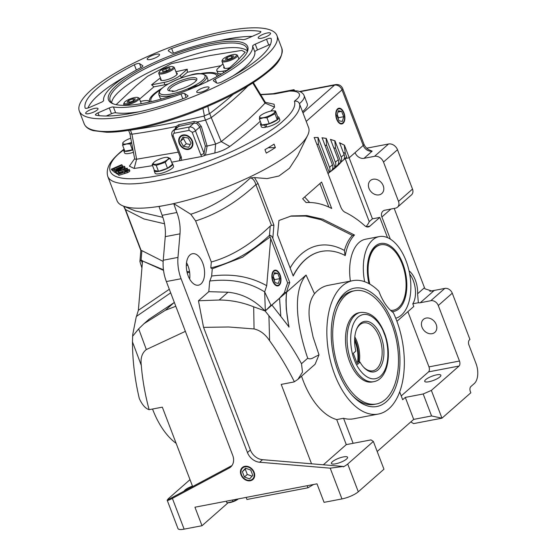 <?xml version="1.0" encoding="UTF-8"?>
<svg xmlns="http://www.w3.org/2000/svg" width="557" height="557" viewBox="0 0 557 557"><rect width="100%" height="100%" fill="white"/><g stroke="black" fill="none" stroke-linecap="round" stroke-linejoin="round"><path stroke-width="0.84" d="M124.072 149.046L119.971 152.451C113.273 158.578 105.113 166.32 107.759 176.395A102.516 26.36 159.1 0 0 184.026 174.216A102.516 26.36 159.1 0 0 287.697 123.703A102.516 26.36 159.1 0 0 299.429 103.644A38.44 9.887 159.1 0 0 299.805 103.317A38.44 9.887 159.1 0 0 304.157 95.644L307.248 103.748A38.44 9.887 -20.9 0 1 302.521 111.741L299.429 103.644C298.385 101.576 296.707 100.768 294.409 101.228C296.073 106.185 292.341 112.723 283.214 120.841C276.495 127.497 262.117 136.43 240.074 147.64C218.003 158.501 184.632 170.741 157.304 175.852C97.955 186.797 104.8 164.043 121.182 151.873L124.162 149.36A9.866 2.534 159.1 0 0 123.71 150.655A9.866 2.534 159.1 0 0 128.437 151.086A9.866 2.534 159.1 0 0 132.963 149.826M275.374 147.612A102.516 26.36 159.1 0 1 266.281 153.119L264.958 149.652A102.516 26.36 -20.9 0 0 274.051 144.145L275.374 147.612L268.223 147.737M107.759 176.395L117.033 200.694A102.516 26.36 -20.9 0 0 122.986 205.923A102.516 26.36 -20.9 0 0 158.975 206.41A102.516 26.36 -20.9 0 0 166.16 205.157A102.516 26.36 -20.9 0 0 173.707 203.59A102.516 26.36 -20.9 0 0 296.972 148.002A102.516 26.36 -20.9 0 0 307.624 135.421A102.516 26.36 -20.9 0 0 308.571 127.546L302.535 111.734M152.541 409.047A67.919 37.27 79.2 0 0 176.144 443.344M301.553 376.17A67.919 37.27 79.2 0 0 336.72 419.588L343.558 418.279A67.919 37.27 79.2 0 0 353.646 418.787L378.37 414.053A67.919 37.27 -100.8 0 1 331.429 364.661A67.919 37.27 -100.8 0 1 342.179 286.033A67.919 37.27 -100.8 0 1 352.825 280.644A67.919 37.27 -100.8 0 1 378.899 291.297A41.65 22.851 -100.8 0 0 393.305 312.672A67.919 37.27 -100.8 0 1 389.009 408.664A67.919 37.27 -100.8 0 1 378.37 414.053M352.825 280.644L328.094 285.379A67.919 37.27 79.2 0 0 317.455 290.768A67.919 37.27 79.2 0 0 314.517 293.755C309.789 300.042 308.125 308.752 309.518 319.885L313.062 336.95L319.001 354.823L315.116 364.243L297.932 379.352L302.493 372.118L301.49 363.707C292.147 346.823 281.292 330.837 268.927 315.735L265.153 311.043L271.955 305.055L289.055 327.001C286.375 314.252 285.567 302.688 286.625 292.307L286.57 292.202A103.163 56.612 -100.8 0 1 289.758 282.573L272.812 238.194L273.919 225.125L258.009 183.469L254.5 177.586L267.054 178.609L278.966 175.998L289.438 168.284L297.73 155.577L307.624 135.421M364.619 281.696A41.65 22.851 -100.8 0 1 372.724 239.893A41.65 22.851 -100.8 0 1 379.247 236.593A41.65 22.851 -100.8 0 1 408.037 266.88A41.65 22.851 -100.8 0 1 401.444 315.095A41.65 22.851 -100.8 0 1 395.728 318.214M379.247 236.593L365.573 239.211A41.65 22.851 79.2 0 0 359.049 242.518A41.65 22.851 79.2 0 0 350.402 281.111M321.493 251.416A102.516 56.257 79.2 0 0 321.396 251.437A102.516 56.257 79.2 0 0 305.34 259.569A102.516 56.257 79.2 0 0 293.142 275.819M305.528 259.534A102.516 56.257 -100.8 0 1 321.591 251.402A102.516 56.257 -100.8 0 1 345.249 255.545A51.258 28.128 -100.8 0 1 354.496 235.019L322.642 219.145L306.747 215.566L291.318 215.956L278.953 220.481L277.497 234.845L293.212 276.007A102.516 56.257 -100.8 0 1 305.528 259.534M343.084 123.313A8 4.393 79.2 0 0 344.33 113.976A8 4.393 79.2 0 0 338.74 108.253A8 4.393 79.2 0 0 337.57 108.866A8 4.393 79.2 0 0 336.282 118.056A8 4.393 79.2 0 0 341.747 123.967A8 4.393 79.2 0 0 343.084 123.313M341.518 123.988A7.986 4.379 79.2 0 0 342.625 123.389A7.986 4.379 79.2 0 0 343.829 121.551A7.986 4.379 79.2 0 0 343.92 121.315M341.733 109.91A7.986 4.379 79.2 0 0 341.566 109.722A7.986 4.379 79.2 0 0 338.517 108.316M200.98 283.917A16.021 8.787 79.2 0 0 203.521 265.369A16.021 8.787 79.2 0 0 192.444 253.72A16.021 8.787 79.2 0 0 189.937 254.995A16.021 8.787 79.2 0 0 187.403 273.536A16.021 8.787 79.2 0 0 198.473 285.184A16.021 8.787 79.2 0 0 200.98 283.917M189.665 279.071A16.021 8.787 79.2 0 0 186.525 262.66M184.151 491.093A8.647 2.221 159.1 0 1 185.091 489.937A8.647 2.221 159.1 0 1 192.478 486.115M432.1 333.685A8.647 6.879 48.7 0 1 422.833 328.902A8.647 6.879 48.7 0 1 423.404 319.384A8.647 6.879 48.7 0 1 426.14 318.068A8.647 6.879 48.7 0 1 435.4 322.851A8.647 6.879 48.7 0 1 434.836 332.369A8.647 6.879 48.7 0 1 432.1 333.685M379.087 194.859A8.647 6.879 48.7 0 1 369.82 190.076A8.647 6.879 48.7 0 1 370.391 180.559A8.647 6.879 48.7 0 1 373.127 179.243A8.647 6.879 48.7 0 1 382.394 184.026A8.647 6.879 48.7 0 1 381.824 193.544A8.647 6.879 48.7 0 1 379.087 194.859M425.68 379.658A8.647 2.221 159.1 0 1 434.425 375.397A8.647 2.221 159.1 0 1 440.859 375.209A8.647 2.221 159.1 0 1 439.884 376.936A8.647 2.221 159.1 0 1 431.132 381.197A8.647 2.221 159.1 0 1 424.699 381.385A8.647 2.221 159.1 0 1 425.68 379.658M341.225 161.996A76.887 19.773 159.1 0 1 336.163 167.093A76.887 19.773 159.1 0 1 329.236 172.545M366.102 226.615A76.887 19.773 -20.9 0 0 369.249 221.63L345.159 158.543M342.889 122.805A7.429 4.08 -100.8 0 1 336.943 119.066A7.429 4.08 -100.8 0 1 337.765 109.381A7.429 4.08 -100.8 0 1 341.901 110.084A7.429 4.08 -100.8 0 1 344.01 121.092A7.429 4.08 -100.8 0 1 342.889 122.805M123.71 150.655L124.594 152.973A9.866 2.534 -20.9 0 0 129.321 153.405A9.866 2.534 -20.9 0 0 133.429 152.291M265.459 102.53L265.021 103.115A388.041 99.78 159.1 0 1 245.588 121.899L221.24 141.624L229.818 146.456A396.466 101.945 -20.9 0 0 254.688 126.3A396.466 101.945 -20.9 0 0 260.251 121.294M270.709 111.142A396.466 101.945 -20.9 0 0 274.538 107.111L274.072 104.215L264.742 102.196M252.787 83.014L265.021 103.115L274.538 107.111M250.337 480.768A8 6.364 48.7 0 1 241.682 476.214A8 6.364 48.7 0 1 242.483 467.379A8 6.364 48.7 0 1 244.815 466.327A8 6.364 48.7 0 1 253.31 470.616A8 6.364 48.7 0 1 253.045 479.382A8 6.364 48.7 0 1 250.337 480.768M242.615 467.281A7.986 6.35 -131.3 0 0 242.003 476.075A7.986 6.35 -131.3 0 0 250.58 480.538A7.986 6.35 -131.3 0 0 253.163 479.264M277.832 271.851A7.986 4.379 79.2 0 0 277.658 271.663A7.986 4.379 79.2 0 0 274.608 270.256M273.661 270.813A8 4.393 -100.8 0 1 274.831 270.194A8 4.393 -100.8 0 1 280.422 275.917A8 4.393 -100.8 0 1 279.182 285.261A8 4.393 -100.8 0 1 277.839 285.908A8 4.393 -100.8 0 1 272.373 279.997A8 4.393 -100.8 0 1 273.661 270.813M277.609 285.929A7.986 4.379 79.2 0 0 278.723 285.33A7.986 4.379 79.2 0 0 279.927 283.499A7.986 4.379 79.2 0 0 280.011 283.255M354.746 290.712A57.663 31.645 -100.8 0 1 391.829 324.265A57.663 31.645 -100.8 0 1 376.441 403.985A57.663 31.645 -100.8 0 1 339.359 370.433A57.663 31.645 -100.8 0 1 354.746 290.712L352.644 291.116A57.663 31.645 79.2 0 0 343.613 295.69A57.663 31.645 79.2 0 0 335.328 307.896M344.832 292.975A60.226 33.051 -100.8 0 1 392.998 323.241A60.226 33.051 -100.8 0 1 386.356 401.722A60.226 33.051 -100.8 0 1 352.832 396.055A60.226 33.051 -100.8 0 1 335.746 306.803A60.226 33.051 -100.8 0 1 344.832 292.975M368.992 283.652A34.597 18.987 -100.8 0 1 375.153 246.257A34.597 18.987 -100.8 0 1 402.822 263.642A34.597 18.987 -100.8 0 1 399.014 308.731A34.597 18.987 -100.8 0 1 392.031 311.655M369.827 284.126A33.316 18.284 -100.8 0 1 375.599 247.412A33.316 18.284 -100.8 0 1 380.814 244.774L380.327 244.864A33.316 18.284 79.2 0 0 375.105 247.51A33.316 18.284 79.2 0 0 369.235 283.792M332.39 461.732A8.647 2.221 159.1 0 1 341.142 457.471A8.647 2.221 159.1 0 1 347.575 457.283A8.647 2.221 159.1 0 1 346.6 459.01A8.647 2.221 159.1 0 1 337.848 463.271A8.647 2.221 159.1 0 1 331.415 463.459A8.647 2.221 159.1 0 1 332.39 461.732M180.844 135.908A7.986 6.35 -131.3 0 0 179.5 143.212A7.986 6.35 -131.3 0 0 188.809 149.165A7.986 6.35 -131.3 0 0 191.392 147.897M192.374 140.921A8 6.364 -131.3 0 0 180.712 136.012A8 6.364 -131.3 0 0 179.236 143.434A8 6.364 -131.3 0 0 191.274 148.016A8 6.364 -131.3 0 0 192.374 140.921M245.01 466.836A7.429 5.911 48.7 0 1 253.679 472.378A7.429 5.911 48.7 0 1 250.135 480.259A7.429 5.911 48.7 0 1 241.473 474.717A7.429 5.911 48.7 0 1 245.01 466.836M279.802 275.061A7.429 4.08 -100.8 0 1 280.108 283.04A7.429 4.08 -100.8 0 1 273.041 281.007A7.429 4.08 -100.8 0 1 273.048 272.366A7.429 4.08 -100.8 0 1 277.999 272.025A7.429 4.08 -100.8 0 1 279.802 275.061M352.052 395.198A57.663 31.645 79.2 0 0 374.339 404.389L376.441 403.985M390.729 310.486A33.316 18.284 79.2 0 0 392.859 310.312L393.353 310.214A33.316 18.284 -100.8 0 1 390.596 310.36M380.814 244.774A33.316 18.284 -100.8 0 1 403.846 269.003A33.316 18.284 -100.8 0 1 398.568 307.575A33.316 18.284 -100.8 0 1 393.353 310.214M183.239 135.469A7.429 5.911 48.7 0 1 191.907 141.012A7.429 5.911 48.7 0 1 188.363 148.886A7.429 5.911 48.7 0 1 179.702 143.351A7.429 5.911 48.7 0 1 183.239 135.469M233.279 94.293A384.434 98.854 159.1 0 1 232.22 95.226A384.434 98.854 159.1 0 1 209.697 113.565L203.959 116.072A384.434 98.854 159.1 0 1 130.415 130.15L128.737 130.338M247.747 86.154A384.434 98.854 159.1 0 1 233.766 99.271A384.434 98.854 159.1 0 1 211.242 117.611L221.24 141.624L215.622 144.082L214.863 152.994C220.76 151.483 225.745 149.311 229.818 146.456M131.556 142.39A8.188 2.103 159.1 0 1 126.697 143.852A8.188 2.103 159.1 0 1 123.71 141.847A8.188 2.103 159.1 0 1 130.77 138.206M131.64 142.836L130.178 143.971L126.648 143.985L122.603 145.21L124.879 151.177L132.935 149.694M167.636 159.532A8.188 2.103 159.1 0 1 157.185 164.092A8.188 2.103 159.1 0 1 154.192 162.108A8.188 2.103 159.1 0 1 154.205 162.094A8.188 2.103 159.1 0 1 166.766 157.297A8.188 2.103 159.1 0 1 167.636 159.532M166.961 157.297L170.157 158.376L167.796 159.574L165.241 162.324L156.225 165.366L152.131 164.468L154.087 162.198M270.925 111.101A8.188 2.103 159.1 0 1 273.048 110.857A8.188 2.103 159.1 0 1 273.146 113.698A8.188 2.103 159.1 0 1 263.475 117.652A8.188 2.103 159.1 0 1 260.488 115.654A8.188 2.103 159.1 0 1 270.925 111.101M273.229 110.857L275.471 110.94L274.998 113.739L266.956 117.778L263.426 117.792L259.388 119.017L261.665 124.984L265.39 124.371L264.596 125.005L265.48 127.316L266.525 126.488M228.314 502.706A6.294 1.622 -20.9 0 0 228.502 502.713A6.294 1.622 -20.9 0 0 238.159 499.023A6.294 1.622 -20.9 0 0 238.173 499.009M226.309 501.209L226.873 502.686L228.022 502.713L232.944 501.523L238.25 498.919M353.444 315.534A35.237 19.335 79.2 0 0 347.867 356.334A35.237 19.335 79.2 0 0 372.222 381.963L373.803 381.656A35.237 19.335 -100.8 0 1 351.14 361.152A35.237 19.335 -100.8 0 1 355.025 315.234A35.237 19.335 -100.8 0 1 360.546 312.435L358.966 312.742A35.237 19.335 79.2 0 0 353.444 315.534M197.457 90.777A6.6 1.699 159.1 0 1 204.127 87.526A6.6 1.699 159.1 0 1 209.042 87.386A6.6 1.699 159.1 0 1 208.29 88.702A6.6 1.699 159.1 0 1 201.62 91.954A6.6 1.699 159.1 0 1 196.712 92.093A6.6 1.699 159.1 0 1 197.457 90.777M258.977 36.651A6.6 1.699 159.1 0 1 265.647 33.399A6.6 1.699 159.1 0 1 270.556 33.26A6.6 1.699 159.1 0 1 269.811 34.576A6.6 1.699 159.1 0 1 263.141 37.827A6.6 1.699 159.1 0 1 258.232 37.967A6.6 1.699 159.1 0 1 258.977 36.651M147.953 57.907A6.6 1.699 159.1 0 1 154.63 54.656A6.6 1.699 159.1 0 1 159.539 54.516A6.6 1.699 159.1 0 1 158.794 55.832A6.6 1.699 159.1 0 1 152.117 59.084A6.6 1.699 159.1 0 1 147.208 59.223A6.6 1.699 159.1 0 1 147.953 57.907M86.432 112.034A6.6 1.699 159.1 0 1 93.11 108.782A6.6 1.699 159.1 0 1 98.018 108.643A6.6 1.699 159.1 0 1 97.273 109.959A6.6 1.699 159.1 0 1 90.596 113.21A6.6 1.699 159.1 0 1 85.687 113.356A6.6 1.699 159.1 0 1 86.432 112.034M91.271 89.942A105.781 27.202 -20.9 0 0 79.303 111.045A105.781 27.202 -20.9 0 0 158 108.789A105.781 27.202 -20.9 0 0 264.979 56.675A105.781 27.202 -20.9 0 0 276.947 35.571A105.781 27.202 -20.9 0 0 198.25 37.82A105.781 27.202 -20.9 0 0 91.271 89.942M359.335 361.862A24.411 13.396 79.2 0 0 354.809 336.881M356.334 329.897A24.411 13.396 -100.8 0 1 359.808 324.808A24.411 13.396 -100.8 0 1 363.637 322.872A24.411 13.396 -100.8 0 1 380.508 340.626A24.411 13.396 -100.8 0 1 376.643 368.887A24.411 13.396 -100.8 0 1 372.814 370.823A24.411 13.396 -100.8 0 1 363.442 366.993M356.731 362.363L359.578 361.82L360.024 362.147L357.497 364.369L353.291 353.347L355.819 351.126A25.692 14.099 79.2 0 1 356.543 329.347A25.692 14.099 79.2 0 1 360.421 323.45A25.692 14.099 79.2 0 1 380.967 336.358A25.692 14.099 79.2 0 1 378.133 369.841A25.692 14.099 79.2 0 1 363.832 367.425A25.692 14.099 79.2 0 1 360.024 362.147M354.614 340.418A24.411 13.396 -100.8 0 1 357.594 362.196M246.64 53.214A73.232 18.834 -20.9 0 0 246.981 48.334A73.232 18.834 -20.9 0 0 211.883 45.145A73.232 18.834 -20.9 0 0 118.432 85.98A73.232 18.834 -20.9 0 0 110.147 100.587A73.232 18.834 -20.9 0 0 113.656 103.999M144.221 103.136A74.513 19.161 159.1 0 1 112.841 103.693A74.513 19.161 159.1 0 1 132.211 74.123A74.513 19.161 159.1 0 1 212.029 43.474A74.513 19.161 159.1 0 1 247.043 52.442A74.513 19.161 159.1 0 1 144.221 103.136M95.825 115.153A3.843 0.989 159.1 0 1 95.421 114.902A3.843 0.989 159.1 0 1 95.853 114.136A3.843 0.989 159.1 0 1 98.018 112.869L109.283 107.947A3.843 0.989 159.1 0 1 113.412 106.979A79.449 20.428 -20.9 0 0 181.004 94.036A3.843 0.989 159.1 0 1 184.611 93.52L187.841 95.672A3.843 0.989 159.1 0 1 187.967 95.811A3.843 0.989 159.1 0 1 184.625 98.143A99.313 25.538 159.1 0 1 95.825 115.153M141.053 67.515A79.449 20.428 -20.9 0 0 112.89 85.799A79.449 20.428 -20.9 0 0 103.602 100.469A3.843 0.989 159.1 0 1 100.991 102.439L89.726 107.369A3.843 0.989 159.1 0 1 85.137 108.079A3.843 0.989 159.1 0 1 85.13 108.051A99.313 25.538 159.1 0 1 96.584 88.918A99.313 25.538 159.1 0 1 134.334 64.758A3.843 0.989 159.1 0 1 139.501 63.568L142.731 65.719A3.843 0.989 159.1 0 1 142.857 65.858A3.843 0.989 159.1 0 1 141.053 67.515M125.687 76.351A99.313 25.538 -20.9 0 0 98.791 94.704A99.313 25.538 -20.9 0 0 87.978 107.995M168.402 50.938A3.843 0.989 159.1 0 1 168.284 50.798A3.843 0.989 159.1 0 1 168.715 50.033A3.843 0.989 159.1 0 1 171.619 48.466A99.313 25.538 159.1 0 1 260.425 31.457A3.843 0.989 159.1 0 1 260.829 31.707A3.843 0.989 159.1 0 1 258.232 33.74L246.967 38.663A3.843 0.989 159.1 0 1 242.838 39.631A79.449 20.428 -20.9 0 0 175.246 52.574A3.843 0.989 159.1 0 1 171.64 53.089L168.402 50.938M252.648 46.14A3.843 0.989 159.1 0 1 253.094 45.43A3.843 0.989 159.1 0 1 255.259 44.17L266.525 39.248A3.843 0.989 159.1 0 1 271.113 38.53A3.843 0.989 159.1 0 1 271.12 38.558A99.313 25.538 159.1 0 1 221.916 81.851A3.843 0.989 159.1 0 1 216.75 83.042L213.519 80.89A3.843 0.989 159.1 0 1 213.394 80.751A3.843 0.989 159.1 0 1 213.832 79.978A3.843 0.989 159.1 0 1 215.19 79.094A79.449 20.428 -20.9 0 0 252.648 46.14L254.855 51.926A3.843 0.989 -20.9 0 1 255.308 51.216A3.843 0.989 -20.9 0 1 257.466 49.949L255.259 44.17M247.273 50.875A73.232 18.834 -20.9 0 0 189.798 55.874A73.232 18.834 -20.9 0 0 120.201 90.603A73.232 18.834 -20.9 0 0 111.63 102.676M354.663 338.781A25.629 14.064 -100.8 0 1 358.367 362.05M220.871 65.733L187.347 72.243L187.27 69.221L175.908 71.721M116.135 104.653L135.999 85.889L147.535 76.316L171.486 63.595L209.578 55.637L241.731 50.409L245.247 52.205L236.064 61.98L225.418 71.644M218.316 75.815A36.72 9.441 -20.9 0 0 200.29 73.698M161.857 88.375A36.72 9.441 -20.9 0 0 153.718 94.119A36.72 9.441 -20.9 0 0 149.84 101.966M160.799 78.843A8.968 2.305 -20.9 0 0 160.507 79.867A8.968 2.305 -20.9 0 0 167.177 79.679A8.968 2.305 -20.9 0 0 176.249 75.258A8.968 2.305 -20.9 0 0 177.265 73.468A8.968 2.305 -20.9 0 0 176.36 72.897M177.182 74.165A8.968 2.305 -20.9 0 0 176.806 74.053M151.365 101.618A35.237 9.058 159.1 0 1 150.947 100.914A35.237 9.058 159.1 0 1 154.93 93.882A35.237 9.058 159.1 0 1 160.388 89.837M137.76 97.503L138.777 97.914A8.327 2.144 159.1 0 1 139.264 98.338A8.327 2.144 159.1 0 1 138.317 100.002A8.327 2.144 159.1 0 1 128.382 104.5A8.327 2.144 159.1 0 1 123.696 104.284A8.327 2.144 159.1 0 1 123.772 103.644L124.26 102.662A7.499 1.929 159.1 0 1 133.979 97.691A7.499 1.929 159.1 0 1 134.606 97.559A7.499 1.929 159.1 0 1 137.76 97.503A7.499 1.929 159.1 0 1 136.068 100.316A7.499 1.929 159.1 0 1 128.409 103.428A7.499 1.929 159.1 0 1 124.26 102.662M172.802 66.673L173.819 67.084A8.327 2.144 159.1 0 1 174.306 67.508A8.327 2.144 159.1 0 1 173.359 69.172A8.327 2.144 159.1 0 1 162.735 73.816A8.327 2.144 159.1 0 1 158.738 73.454A8.327 2.144 159.1 0 1 158.815 72.814L159.302 71.825A7.499 1.929 159.1 0 1 169.648 66.729A7.499 1.929 159.1 0 1 172.802 66.673A7.499 1.929 159.1 0 1 170.853 69.646A7.499 1.929 159.1 0 1 162.825 72.73A7.499 1.929 159.1 0 1 159.302 71.825M236.043 54.558L237.059 54.976A8.327 2.144 159.1 0 1 237.54 55.401A8.327 2.144 159.1 0 1 226.664 61.555A8.327 2.144 159.1 0 1 225.968 61.702A8.327 2.144 159.1 0 1 221.978 61.34A8.327 2.144 159.1 0 1 222.055 60.699L222.542 59.717A7.499 1.929 159.1 0 1 232.262 54.746A7.499 1.929 159.1 0 1 232.882 54.621A7.499 1.929 159.1 0 1 236.043 54.558A7.499 1.929 159.1 0 1 234.351 57.378A7.499 1.929 159.1 0 1 226.685 60.49A7.499 1.929 159.1 0 1 222.542 59.717M187.8 90.102A7.499 1.929 159.1 0 1 187.967 89.921A7.499 1.929 159.1 0 1 197.839 85.451A7.499 1.929 159.1 0 1 199.385 85.242M174.557 94.948A25.629 6.593 159.1 0 1 158.822 94.593L159.922 97.489A25.629 6.593 -20.9 0 0 161.774 98.923M172.893 90.868A15.519 3.99 159.1 0 1 168.722 90.624A15.519 3.99 159.1 0 1 169.579 86.739A15.519 3.99 159.1 0 1 187.159 78.572A15.519 3.99 159.1 0 1 196.677 79.95A15.519 3.99 159.1 0 1 195.061 81.858A15.519 3.99 159.1 0 1 177.899 89.907L176.82 90.714L172.224 91.599L172.893 90.868L173.93 91.501M196.127 80.772A14.238 3.662 -20.9 0 0 196.064 80.375A14.238 3.662 -20.9 0 0 185.474 80.674A14.238 3.662 -20.9 0 0 171.069 87.693A14.238 3.662 -20.9 0 0 169.46 90.533A14.238 3.662 -20.9 0 0 169.683 90.875M141.938 268.021L139.911 261.56L141.095 259.91L143.163 261.254L163.459 269.797M122.986 205.923L135.344 210.936L162.846 217.314M139.911 261.56L140.851 250.476L125.151 209.369A2.562 0.661 -20.9 0 0 125.513 209.55L123.779 206.243M136.444 316.564L138.359 310.291L142.348 263.183L141.095 259.91L141.882 250.629L141.102 250.365L125.513 209.55L143.887 218.95L164.524 223.782M231.977 465.548L192.645 486.56L162.331 407.167L149.13 409.673C145.474 408.573 142.195 404.855 139.299 398.52C134.815 379.463 132.538 360.581 132.462 341.866L132.705 334.653L136.312 316.48L170.672 292.85M306.218 121.377L342.005 89.886L363.213 145.419A6.405 1.65 159.1 0 0 363.937 144.138C365.336 147.333 367.529 149.436 370.509 150.439L372.173 151.149L364.013 158.334L374.534 156.315A7.687 6.113 48.7 0 1 383.494 162.045L397.489 149.736L412.507 189.074A6.405 5.097 48.7 0 1 411.477 194.887L397.489 207.197A6.405 5.097 -131.3 0 0 398.513 201.383L383.494 162.045M374.534 156.315L388.521 144.005L366.694 148.183M292.857 90.638L293.957 89.67L273.682 93.555M399.696 391.912L402.676 399.71L405.301 397.406L413.691 419.386L377.193 451.504M409.687 274.051A19.223 10.548 -100.8 0 1 412.786 303.802L413.802 306.461L396.925 321.312M364.013 158.334A7.687 6.113 48.7 0 1 355.06 152.639L349.232 157.763L344.442 145.217L339.603 142.752L344.108 154.547L341.19 157.109L334.973 140.83L330.531 139.396L338.28 159.678L335.363 162.24L326.256 138.394L322.12 137.767L332.445 164.809L329.535 167.372L318.124 137.495L314.245 137.544L340.619 206.598A10.249 5.626 79.2 0 0 344.992 212.224A147.368 80.869 -100.8 0 1 364.71 225.669A10.249 5.626 79.2 0 0 368.295 226.943A10.249 5.626 79.2 0 0 369.904 226.135L379.797 217.425L387.519 237.637M314.517 293.755L306.065 275.047L286.57 292.202L284.46 292.606A103.163 56.612 79.2 0 1 287.656 282.977L269.456 235.326C270.786 235.256 271.9 236.217 272.812 238.194M336.72 419.588L346.28 444.625L353.117 443.316L343.558 418.279M321.605 182.069L302.653 198.745L306.141 202.581C314.587 202.066 323.109 204.029 331.694 208.478L321.605 182.069M228.168 502.713L202.01 525.724L194.943 507.211L316.996 483.838L324.063 502.351L341.949 498.926L330.204 468.165L259.625 462.24A12.811 10.193 48.7 0 1 247.461 452.549L181.088 278.737A28.191 15.471 -100.8 0 1 177.975 257.411L179.988 233.836A28.191 15.471 79.2 0 0 176.868 212.509L173.707 203.59L190.779 214.25C211.702 207.517 231.594 195.396 250.462 177.878L254.5 177.586M260.725 94.732L274.747 93.924L291.297 90.694L297.097 90.909C300.703 91.466 303.057 93.047 304.157 95.644M192.645 486.56L167.177 500.165C167.128 500.827 168.862 500.235 172.378 498.39L229.122 468.082A12.811 10.193 48.7 0 0 230.675 467.01A12.811 10.193 48.7 0 0 232.729 455.375L166.362 281.557A28.191 15.471 -100.8 0 1 163.243 260.23L165.255 236.655A28.191 15.471 79.2 0 0 162.143 215.329L158.975 206.41M141.882 250.629L163.159 261.4M186.323 265.285L187.793 265.299M186.943 271.691L189.519 271.503M142.348 263.183L142.543 260.864M132.462 341.866L141.283 365.301C140.357 358.158 142.042 352.915 146.324 349.566L138.679 328.846L132.559 336.337M149.13 409.673C145.105 394.781 142.495 379.992 141.283 365.301M190.007 479.64L168.834 498.271A12.811 3.293 -20.9 0 0 167.42 500.033M429.795 291.283L444.799 288.415A6.405 5.097 48.7 0 1 452.27 293.191L469.941 339.464L469.356 339.979A3.843 2.11 -100.8 0 0 468.931 344.985L475.998 363.498A15.38 8.439 -100.8 0 1 474.306 383.536L470.804 386.614A3.843 2.11 -100.8 0 0 470.38 391.62L470.825 392.782L441.966 418.175L413.559 423.612L410.836 421.9M407.884 311.669L428.967 366.875L459.476 361.033L438.275 305.501A6.405 5.097 -131.3 0 0 430.805 300.724L420.284 302.736L434.279 290.427L432.023 291.116L425.026 288.839A6.405 5.097 48.7 0 1 424.476 287.704L394.196 208.415M388.521 144.005A7.687 6.113 48.7 0 1 397.489 149.736M390.346 239.134L381.893 216.979A6.405 5.097 48.7 0 1 382.917 211.166A6.405 5.097 48.7 0 1 384.943 210.191L395.463 208.172A6.405 5.097 -131.3 0 0 397.489 207.197M349.128 157.784L372.438 218.831L379.797 217.425M293.957 89.67L294.806 90.673M405.301 397.406L423.188 393.98L431.362 390.408L459.059 366.04L428.542 371.881L401.228 395.916M420.284 302.736A6.405 5.097 48.7 0 1 418.349 302.736L412.786 303.802M409.04 270.848A19.223 10.548 -100.8 0 1 417.583 293.769L418.349 302.736M369.249 221.63L372.438 218.831M318.124 137.495L314.057 137.579M329.535 167.372A6.405 5.097 48.7 0 1 329.194 172.398L318.451 144.27L317.936 137.53M335.363 162.24A6.405 5.097 48.7 0 1 335.022 167.274L332.111 169.836A6.405 5.097 -131.3 0 0 332.445 164.809M329.194 172.398L327.969 173.478M328.024 173.61L345.994 157.798A6.405 5.097 -131.3 0 0 346.684 157.011L343.773 159.581A6.405 5.097 -131.3 0 0 344.108 154.547M341.19 157.109A6.405 5.097 48.7 0 1 340.856 162.143L337.939 164.705A6.405 5.097 -131.3 0 0 338.28 159.678M326.256 138.394L321.932 137.809M335.022 167.274L326.708 145.488L326.068 138.428M334.973 140.83L330.343 139.431M340.856 162.143L335.606 148.406L334.785 140.872M344.442 145.217L339.415 142.787M346.684 157.011L345.34 153.488L344.254 145.259M349.232 157.763L345.145 158.55M250.462 177.878C252.892 178.463 254.695 180.705 255.886 184.583A2.562 0.661 -20.9 0 0 258.009 183.469M190.779 214.25L195.625 220.934C216.736 214.334 236.822 202.219 255.886 184.583L271.468 225.397L273.919 225.125M271.468 225.397L270.242 226.051L269.456 235.326C251.799 252.07 232.248 262.932 210.811 267.903L212.259 268.808L211.646 276.042L209.829 281.125M289.758 282.573L287.656 282.977M306.065 275.047C292.272 291.631 296.554 325.239 307.708 358.235L301.49 363.707M319.001 354.823L313.647 357.573C311.419 358.993 309.441 359.209 307.708 358.235M330.204 468.165L343.223 466.453L343.377 466.85A12.811 3.293 -20.9 0 0 347.7 464.016L373.35 441.443L371.004 439.891L353.117 443.316M423.188 393.98L431.578 415.961L413.691 419.386M354.496 235.019L352.393 235.423A51.258 28.128 79.2 0 0 344.407 250.448L345.062 255.586M352.393 235.423L321.034 219.709L305.473 216.067L290.267 216.172M328.915 207.127L319.92 183.559M195.625 220.934L211.305 261.999L210.811 267.903M271.948 305.062L270.967 305.25L264.672 291.903C248.923 282.058 230.598 278.437 209.697 281.041L208.798 291.673L198.459 300.766L203.556 327.37L250.378 449.986A12.811 10.193 -131.3 0 0 262.542 459.678L311.537 463.793L281.222 384.4L292.912 382.165A12.811 10.193 48.7 0 0 294.361 381.761L297.932 379.352M158.794 206.57L173.526 203.744M111.316 169.203L121.621 164.705L122.178 165.074L113.719 168.771L114.324 169.175L112.159 169.76L111.316 169.203L112.605 170.922L113.684 170.623M114.547 169.76L115.153 169.495M121.37 166.773L122.617 166.23L122.178 165.074M120.59 170.129L120.312 169.391L115.947 171.02L113.621 170.95L114.213 172.273L115.515 172.364M123.431 169.272L125.165 167.713L124.573 166.376C124.817 167.128 123.396 168.137 120.312 169.391M171.633 162.226A396.466 101.945 -20.9 0 0 180.426 160.513L201.745 156.503L204.551 155.521L204.029 153.314A2.562 0.661 159.1 0 1 200.764 154.742L201.745 156.503M211.221 117.624L205.54 120.11L215.622 144.082A388.041 99.78 159.1 0 1 207.127 146.052L205.463 155.166L204.551 155.521M205.463 155.166A396.466 101.945 -20.9 0 0 214.863 152.994M134.634 158.682L129.398 166.16L134.146 168.451A396.466 101.945 -20.9 0 0 152.569 165.624M154.205 170.902L155.083 173.22A9.866 2.534 -20.9 0 0 165.206 172.064A9.866 2.534 -20.9 0 0 173.519 166.174L172.635 163.862A9.866 2.534 159.1 0 1 164.322 169.753A9.866 2.534 159.1 0 1 154.205 170.902A9.866 2.534 159.1 0 1 154.296 170.143M266.747 127.073A9.866 2.534 -20.9 0 0 275.973 123.557A9.866 2.534 -20.9 0 0 279.809 119.741L278.925 117.423A9.866 2.534 159.1 0 1 275.095 121.238A9.866 2.534 159.1 0 1 265.863 124.761L266.747 127.073M264.596 125.005A9.866 2.534 159.1 0 1 260.488 124.462L261.372 126.78A9.866 2.534 -20.9 0 0 265.48 127.316M127.449 172.663L127.003 171.507L118.39 174.181L118.829 175.344L127.449 172.663C129.342 171.772 130.094 171.096 129.704 170.651M115.32 171.862L127.212 168.13L126.885 168.799L117.861 171.521L119.101 172.343L117.262 173.15L115.32 171.862L115.765 173.018L117.701 174.306L118.509 173.951M127.553 169.495L127.212 168.13M119.135 172.426L123.605 171.083M189.659 272.519L187.166 272.665M163.528 270.361L143.163 261.254M167.177 500.165L177.982 528.593A12.811 3.293 -20.9 0 0 184.123 529.15L202.01 525.724M185.377 331.352L146.324 349.566M175.796 306.266L165.297 310.319L144.11 323.596L138.679 328.846M144.11 323.596L149.123 319.189L174.341 302.451M169.307 289.285L138.359 310.291M459.476 361.033A3.843 2.11 -100.8 0 1 459.059 366.04M431.362 390.408L441.966 418.175L431.578 415.961M428.542 371.881A3.843 2.11 79.2 0 0 428.967 366.875M316.801 144.235L318.451 144.27M324.94 145.154L326.708 145.488M333.706 147.709L335.606 148.406M343.258 152.326L345.34 153.488M211.305 261.999C231.524 256.352 251.172 244.37 270.242 226.051M270.709 238.598L266.726 285.706L264.672 291.903L265.271 309.267L266.016 310.284L270.967 305.25M271.656 305.118L279.377 298.322L284.46 292.606M286.639 292.293L284.502 292.704M268.927 315.735L269.602 340.731C279.022 353.862 287.273 367.543 294.361 381.761M286.486 292.39L285.985 300.167L286.263 308.884L288.881 327.112M265.153 311.043L265.271 309.267M265.132 310.952L253.679 306.816L254.055 328.936C260.189 330.336 265.369 334.27 269.602 340.731M323.366 464.782L346.28 444.625M373.35 441.443L383.954 469.21L358.297 491.782L347.7 464.016M344.407 250.448A108.921 59.773 79.2 0 0 290.141 267.966M304.651 196.99L309.671 202.511M266.726 285.706C250.434 276.585 232.074 273.362 211.646 276.042M270.096 236.997L242.553 257.188L212.259 268.808M254.055 328.936L228.579 326.98L203.556 327.37M253.679 306.816C242.372 302.319 230.87 300.049 219.166 300.007L198.459 300.766M219.166 300.007L228.001 292.23L208.798 291.673M228.001 292.23C241.842 293.56 254.076 299.694 264.721 310.653L265.069 311.015M114.324 169.175L114.582 169.836M112.159 169.76L112.605 170.922M115.947 171.02L116.135 171.507M124.573 166.376C123.215 166.118 121.071 166.675 118.133 168.054C115.014 169.321 113.558 170.345 113.767 171.117L114.213 172.273M181.617 160.36L181.359 157.144L173.241 135.894C172.844 134.474 173.248 133.569 174.459 133.179L189.192 130.359L192.179 132.267L200.764 154.742M178.268 152.165L136.618 159.211L134.146 168.451M180.426 160.513L179.605 159.838L180.12 157.004M131.932 134.202L136.618 159.211L134.717 159.114L129.934 133.764L131.96 134.202A384.434 98.854 159.1 0 0 175.991 126.543L178.755 124.74A384.434 98.854 -20.9 0 0 193.92 121.496L197.665 121.92L201.362 126.502L207.079 146.059L205.352 146.087L199.775 127.031L196.795 123.41L193.871 123.153A1.281 0.613 77.5 0 0 193.92 121.496M172.064 163.361A9.866 2.534 159.1 0 1 172.635 163.862M260.488 124.462A9.866 2.534 159.1 0 1 260.961 123.146M277.692 116.754A9.866 2.534 159.1 0 1 278.925 117.423M265.39 124.371L266.427 124.204L265.863 124.761M118.39 174.181L118.745 173.499L122.7 172.329M122.763 172.315C122.408 171.855 123.194 171.18 125.13 170.289L129.266 169.495L129.837 170.797M129.266 169.495C129.656 169.941 128.904 170.616 127.003 171.507M119.101 172.343L119.463 173.29M117.262 173.15L117.701 174.306M126.885 168.799L127.184 169.579M343.223 466.453L311.537 463.793M341.949 498.926A12.811 3.293 -20.9 0 0 358.297 491.782M246.145 497.408L246.932 499.476L307.958 487.793L307.165 485.725M286.409 292.334L279.377 298.322M280.784 315.91L279.558 298.294L271.837 305.083M343.683 116.712L341.643 111.365L338.287 110.746L336.978 115.473L339.018 120.813L342.367 121.433L343.683 116.712L338.419 117.722L337.222 114.582M122.805 167.302L119.79 169.001L115.619 170.296L118.718 168.423L122.798 167.225M179.605 159.838L180.343 158.515L180.127 157.032A2.562 0.661 -20.9 0 0 181.359 157.144M175.177 128.813L175.991 126.543M205.54 120.11L205.505 120.117A384.434 98.854 159.1 0 1 197.665 121.92M152.131 164.468L154.407 170.428L158.501 171.333L167.518 168.284L172.433 164.336L170.157 158.376M266.427 124.204L269.233 123.745L277.275 119.706L277.748 116.907L275.471 110.94M127.483 170.421L124.65 171.528L125.652 170.665L127.49 170.358M313.528 484.506L307.958 487.793M341.643 111.365L337.918 112.082M338.176 118.606L338.419 117.722M130.178 143.971L132.455 149.937M122.603 145.21L123.076 142.418M121.718 167.267L121.983 167.956M118.718 168.423L119.059 169.314M205.352 146.087L204.029 153.314L195.451 130.839A5.124 4.08 -131.3 0 0 189.477 127.017L193.871 123.153L178.651 126.404L176.994 127.219L173.123 130.617C171.744 131.751 171.375 133.478 172.016 135.783A2.562 0.661 -20.9 0 0 173.241 135.894M176.151 126.578L176.478 127.776M192.179 132.267A2.562 0.661 159.1 0 0 195.451 130.839L199.775 127.031L201.362 126.502M196.795 123.41L197.54 122.004M158.501 171.333L156.225 165.366M165.241 162.324L167.518 168.284M269.233 123.745L266.956 117.778M259.388 119.017L259.854 116.218M274.998 113.739L277.275 119.706M125.652 170.665L125.917 171.361M252.801 475.413L250.761 470.066L245.533 468.207L242.344 471.682L244.391 477.022L249.62 478.888L252.801 475.413M232.38 500.047L232.944 501.523M279.774 278.653L277.734 273.313L274.378 272.693L273.069 277.414L275.109 282.761L278.458 283.381L279.774 278.653L274.51 279.663L273.313 276.53M182.933 137.085L180.538 141.248L183.406 146.338L188.67 147.271L191.065 143.114L188.196 138.018L182.933 137.085M204.426 115.953L202.943 108.392M207.852 106.331L209.397 113.788M244.391 477.022L247.301 474.46L252.105 476.172M242.344 471.682L245.261 469.119L247.301 474.46M245.957 468.353L245.261 469.119M277.734 273.313L274.009 274.023M274.267 280.547L274.51 279.663M180.538 141.248L183.455 138.679L186.323 143.776L183.406 146.338M184.242 137.314L183.455 138.679M186.323 143.776L190.278 144.479M113.412 106.979L115.619 112.765A79.449 20.428 -20.9 0 0 139.215 111.769M115.619 112.765A3.843 0.989 -20.9 0 0 111.491 113.732L106.262 116.016M252.189 36.379A99.313 25.538 -20.9 0 0 219.242 40.626M270.479 44.393A3.843 0.989 -20.9 0 0 268.732 45.026L257.466 49.949M232.77 76.044A79.449 20.428 -20.9 0 0 254.855 51.926M160.409 77.827L151.567 84.824L153.899 86.857L139.556 99.125M153.899 86.857L164.9 84.755A12.811 3.293 -20.9 0 0 168.277 83.926M180.44 78.265A12.811 3.293 -20.9 0 0 181.255 77.611L187.354 72.243M226.824 70.412L222.939 71.157A12.811 3.293 159.1 0 1 216.798 70.6L217.683 72.911A12.811 3.293 -20.9 0 0 221.902 73.761M140.434 101.402L143.031 100.908A12.811 3.293 159.1 0 1 149.172 101.465A12.811 3.293 159.1 0 1 149.179 102.112M151.567 84.824L164.016 82.436L164.9 84.755M187.27 69.221L180.371 75.292A12.811 3.293 159.1 0 1 164.016 82.436M222.953 63.895L218.247 68.038A12.811 3.293 159.1 0 0 216.798 70.6M224.039 66.729A8.968 2.305 -20.9 0 0 223.747 67.759A8.968 2.305 -20.9 0 0 229.839 67.731M202.365 73.809A35.237 9.058 159.1 0 1 216.784 75.773A35.237 9.058 159.1 0 1 216.945 76.574M207.392 81.51A25.629 6.593 -20.9 0 0 207.81 79.198L206.703 76.309A25.629 6.593 159.1 0 1 203.806 81.419A25.629 6.593 159.1 0 1 198.201 85.381M192.59 88.166L194.985 87.157M133.722 100.657L129.516 102.286L126.989 102.189L128.667 100.462L132.865 98.833L135.4 98.93L133.722 100.657M162.839 71.665L162.345 70.614L165.742 68.678L169.627 67.794L170.122 68.845L166.724 70.781L162.839 71.665M226.943 57.524L231.148 55.895L233.675 55.992L232.004 57.719L227.799 59.341L225.272 59.244L226.943 57.524L227.639 59.341M133.583 100.713L132.865 98.833M129.356 102.279L128.667 100.462M165.742 68.678L166.564 70.823M170.045 68.887L169.627 67.794M231.865 57.768L231.148 55.895M274.747 93.924C293.553 87.895 306.601 92.03 295.321 100.448L294.409 101.228M384.142 333.566C388.041 341.664 391.397 366.06 380.542 376.142C369.388 385.423 357.107 368.88 354.412 359.725C350.52 351.62 347.164 327.231 358.012 317.142C369.173 307.868 381.448 324.411 384.142 333.566M84.163 123.765C85.52 127.038 88.577 129.328 93.325 130.651L106.624 132.253C117.882 132.308 131.744 130.352 148.225 126.397C162.553 122.916 177.342 118.286 192.59 112.493C226.497 99.334 252.182 85.353 269.63 70.558C278.98 63.052 283.033 55.623 281.807 48.292A105.781 27.202 159.1 0 1 269.839 69.395A105.781 27.202 159.1 0 1 162.86 121.517A105.781 27.202 159.1 0 1 84.163 123.765L79.303 111.045M162.331 88.124C164.768 85.43 178.449 77.514 193.397 74.547C208.046 71.846 206.355 77.465 202.309 80.466C199.872 83.167 186.191 91.076 171.243 94.042C156.601 96.744 158.285 91.125 162.331 88.124M302.973 112.883L334.534 85.11L300.056 91.71M363.937 144.138L342.729 88.612A6.405 1.65 -20.9 0 1 342.005 89.886A6.405 5.097 -131.3 0 0 334.534 85.11A6.405 3.516 -100.8 0 1 335.537 84.601L299.506 91.501M372.173 151.149A7.687 6.113 -131.3 0 1 363.213 145.419L355.06 152.639M369.904 226.135L366.499 226.783M250.378 449.986L247.461 452.549M162.143 215.329L176.868 212.509M179.988 233.836L165.255 236.655M163.243 260.23L177.975 257.411M166.362 281.557L181.088 278.737M172.378 498.39L184.123 529.15M229.122 468.082L231.935 465.603M165.297 310.319L174.132 302.548M452.27 293.191L438.275 305.501M444.799 288.415L430.805 300.724M417.583 293.769L424.476 287.704M390.91 209.049L381.893 216.979M412.507 189.074L398.513 201.383M262.542 459.678L259.625 462.24M124.329 172.426L124.775 173.582M178.755 124.74A1.281 0.668 78.4 0 1 178.651 126.404L174.745 129.837L189.477 127.017A2.562 1.406 79.2 0 0 189.192 130.359M173.123 130.617A5.124 4.08 -131.3 0 1 174.745 129.837A2.562 1.406 79.2 0 0 174.459 133.179M130.415 130.15L131.96 134.202M205.505 120.117L203.959 116.072M209.697 113.565L211.242 117.611M186.122 97.489L184.611 93.52M182.828 98.812L181.004 94.036M111.491 113.732L109.283 107.947M99.076 115.647L98.018 112.869M141.012 67.536L139.501 63.568M136.347 70.029L134.334 64.758M173.394 53.103L171.619 48.466M260.69 32.16L260.425 31.457M266.525 39.248L268.732 45.026M215.19 79.094L216.68 82.993M181.255 77.611L180.371 75.292M223.559 72.779L222.939 71.157M360.546 312.435C370.697 311.767 378.663 318.639 384.434 333.051C392.393 353.02 388.027 379.275 373.803 381.656M206.703 76.309C203.117 73.051 197.561 72.695 190.041 75.237C178.149 78.474 168.778 82.833 161.927 88.319C159.894 89.496 158.856 91.585 158.822 94.593M280.108 283.04L279.927 283.499M273.048 110.857L273.494 110.857M228.502 502.713L228.022 502.713M151.226 101.646L150.947 100.914M123.696 104.284L124.107 105.35M158.738 73.454L161.412 80.445M237.54 55.401L238.981 59.167M125.151 209.369L123.591 206.167M260.592 94.509L275.569 93.548M342.729 88.612C341.316 85.548 338.921 84.218 335.537 84.601M341.901 110.084L341.566 109.722M344.01 121.092L343.829 121.551M180.127 157.032L172.016 135.783M252.927 81.893L265.466 102.53M277.999 272.025L277.658 271.663M128.625 130.359L129.948 133.819M123.71 141.847L122.993 142.481M176.548 127.706L176.994 127.219M260.488 115.654L259.771 116.288M281.807 48.292L276.947 35.571M149.172 101.465L149.401 102.063M217.07 76.504L216.784 75.773M139.264 98.338L141.297 103.665M174.306 67.508L176.973 74.499M221.978 61.34L224.645 68.33"/></g></svg>
